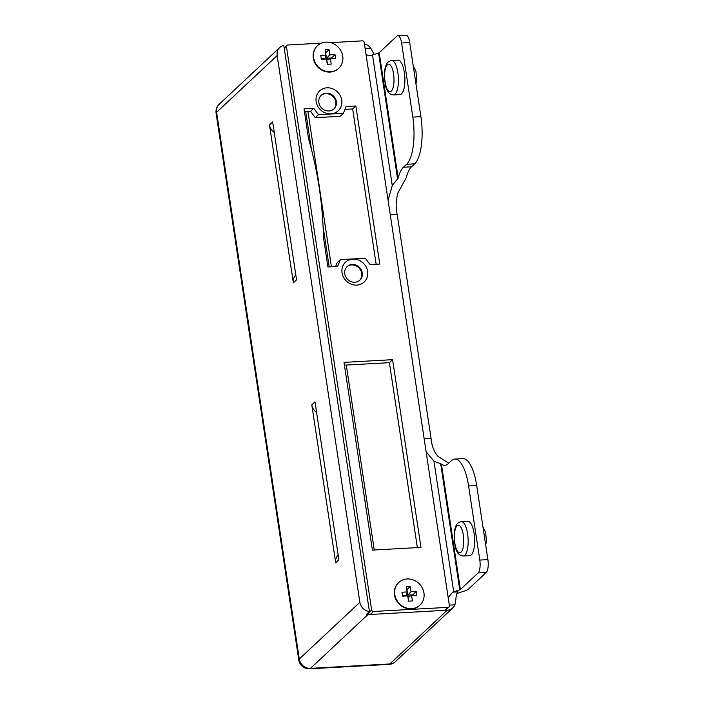 <?xml version="1.0" encoding="UTF-8"?>
<svg xmlns="http://www.w3.org/2000/svg" width="704" height="704" viewBox="0 0 704 704"><rect width="100%" height="100%" fill="white"/><g stroke="black" fill="none" stroke-linecap="round" stroke-linejoin="round"><path stroke-width="1.06" d="M365.121 48.488L370.744 48.18A10.34 9.372 46.9 0 0 364.443 43.974M369.433 611.574L283.8 45.355A10.34 9.372 46.9 0 0 279.831 47.467A10.34 9.372 46.9 0 0 277.174 55.546L359.867 602.281A10.34 9.372 46.9 0 0 369.433 611.574L366.247 614.566A10.34 9.372 46.9 0 0 367.884 614.61L447.251 610.201A10.34 9.372 46.9 0 0 452.822 607.869A10.34 9.372 46.9 0 0 454.925 604.798L449.302 605.106M456.878 593.578A10.34 2.64 -8.6 0 1 458.586 592.944L464.64 590.982A10.34 2.64 -8.6 0 0 468.494 589.081L486.209 572.493L478.113 572.942A10.34 3.476 -93.2 0 0 479.802 560.076L487.898 559.627A10.34 3.476 86.8 0 1 486.209 572.493M388.089 200.358L392.26 185.53L398.165 178.068A37.902 12.76 86.8 0 1 403.41 167.253L411.506 166.804A37.902 12.76 -93.2 0 0 406.27 177.619L398.05 192.676C395.886 199.83 395.595 207.082 397.197 214.43L431.068 438.398C431.684 445.72 433.972 451.704 437.932 456.359L448.765 463.179M454.802 459.078L462.898 458.63A37.902 12.76 86.8 0 1 476.696 485.522L468.591 485.971A37.902 12.76 -93.2 0 0 454.802 459.078A37.902 12.76 -93.2 0 0 451.422 460.689L448.237 463.681A37.902 12.76 86.8 0 1 444.858 465.291A37.902 12.76 86.8 0 1 441.434 464.138L433.954 461.234L426.105 451.722M448.166 597.573L452.698 592.143L457.917 591.853A10.34 3.476 -93.2 0 0 455.902 599.386L454.925 604.798M433.954 461.234L453.702 591.809A18.946 4.84 171.4 0 0 452.698 592.143M453.702 591.809L459.756 589.846A1.725 0.44 -8.6 0 0 460.398 589.53L478.113 572.942M468.591 485.971L479.802 560.076M476.696 485.522L487.898 559.627M370.744 48.18L373.217 52.65A10.34 3.476 -93.2 0 0 374.176 54.419M293.357 282.85L269.465 124.89L272.65 121.898L296.542 279.866L293.357 282.85A10.34 9.372 -133.1 0 1 295.064 275.81A10.34 9.372 46.9 0 0 295.768 274.736M335.694 562.804L311.802 404.844L314.996 401.852L338.879 559.821L335.694 562.804A10.34 9.372 -133.1 0 1 337.41 555.764A10.34 9.372 46.9 0 0 338.105 554.69M397.839 35.649L405.935 35.2A10.34 3.476 86.8 0 1 409.702 42.53L401.597 42.988A10.34 3.476 -93.2 0 0 397.839 35.649A10.34 3.476 -93.2 0 0 396.915 36.089L379.201 52.677A1.725 0.44 -8.6 0 1 378.558 52.994L372.513 54.956A18.946 4.84 171.4 0 0 371.51 55.29L369.169 55.81L366.036 54.507M403.41 167.253L406.595 164.27A37.902 12.76 -93.2 0 0 412.808 117.093L420.904 116.644A37.902 12.76 86.8 0 1 414.691 163.821L406.595 164.27M401.597 42.988L412.808 117.093M409.702 42.53L420.904 116.644M411.506 166.804L414.691 163.821M316.615 412.553A10.34 9.372 46.9 0 0 315.603 411.576A10.34 9.372 -133.1 0 1 311.802 404.844M274.27 132.598A10.34 9.372 46.9 0 0 273.258 131.622A10.34 9.372 -133.1 0 1 269.465 124.89M398.077 60.148A17.23 5.799 86.8 0 1 404.826 77.026A17.23 5.799 86.8 0 1 399.986 94.547L393.51 94.908A17.23 5.799 86.8 0 0 397.866 72.732A17.23 5.799 86.8 0 0 391.6 60.509L398.077 60.148M467.808 521.25A17.23 5.799 86.8 0 1 474.558 538.129A17.23 5.799 86.8 0 1 469.726 555.65L463.241 556.01A17.23 5.799 86.8 0 0 467.606 533.834A17.23 5.799 86.8 0 0 461.331 521.611L467.808 521.25M367.638 271.383A13.614 12.338 -133.1 0 1 350.152 283.721A13.614 12.338 -133.1 0 1 346.738 261.184A13.614 12.338 -133.1 0 1 367.638 271.383M341.739 100.118A13.614 12.338 -133.1 0 1 324.245 112.455A13.614 12.338 -133.1 0 1 320.839 89.918A13.614 12.338 -133.1 0 1 341.739 100.118M321.49 43.12L287.83 44.994A1.725 1.558 46.9 0 0 286.458 46.728L371.633 609.928A1.725 1.558 46.9 0 0 373.507 611.486L448.008 607.35A1.725 1.558 46.9 0 0 449.381 605.616L364.206 42.416A1.725 1.558 46.9 0 0 362.34 40.858L330.607 42.618M392.586 359.674L344.001 362.375L372.39 550.106L420.983 547.413L392.586 359.674L389.4 362.666L344.414 365.156M355.854 105.978L346.13 106.515L343.394 113.318L318.481 114.699L313.738 108.319L304.022 108.856L308.502 138.503A389.33 352.854 -133.1 0 1 323.453 237.31L327.932 266.948L337.647 266.411L340.393 259.618L365.306 258.236L370.04 264.607L379.764 264.07L355.854 105.978L352.66 108.962L344.978 109.393M417.366 547.606L389.4 362.666M448.941 606.962L445.746 609.946A1.725 1.558 -133.1 0 1 444.822 610.342L448.008 607.35M373.507 611.486L370.322 614.478L444.822 610.342M370.322 614.478A1.725 1.558 -133.1 0 1 368.447 612.92L371.633 609.928M376.156 264.273L352.66 108.962M343.394 113.318L340.199 116.301L315.286 117.682L310.552 111.302L304.445 111.646M335.623 266.526L337.207 262.601L340.393 259.618M318.481 114.699L315.286 117.682M313.738 108.319L310.552 111.302M320.998 95.542A9.302 8.43 -133.1 0 1 329.947 94.468A9.302 8.43 -133.1 0 1 335.826 102.089A9.302 8.43 -133.1 0 1 333.705 109.111M336.362 101.587A9.302 8.43 46.9 0 0 330.299 93.896A9.302 8.43 46.9 0 0 321.253 95.286A9.302 8.43 46.9 0 0 321.455 107.835A9.302 8.43 46.9 0 0 333.969 108.865A9.302 8.43 46.9 0 0 336.362 101.587M346.896 266.807A9.302 8.43 -133.1 0 1 355.846 265.734A9.302 8.43 -133.1 0 1 361.733 273.354A9.302 8.43 -133.1 0 1 359.603 280.377M362.261 272.853A9.302 8.43 46.9 0 0 356.198 265.162A9.302 8.43 46.9 0 0 347.151 266.552A9.302 8.43 46.9 0 0 347.362 279.11A9.302 8.43 46.9 0 0 359.876 280.13A9.302 8.43 46.9 0 0 362.261 272.853M327.325 64.302L331.214 64.09L330.414 58.819L335.597 58.529L334.998 54.578L329.824 54.868L329.023 49.597L325.134 49.808L325.934 55.079L320.751 55.37L321.35 59.321L326.533 59.03L327.325 64.302M330.414 71.773A15.506 14.054 -133.1 0 1 315.075 62.445A15.506 14.054 -133.1 0 1 317.574 45.637A15.506 14.054 -133.1 0 1 338.43 47.344A15.506 14.054 -133.1 0 1 338.774 68.262A15.506 14.054 -133.1 0 1 330.414 71.773M338.615 68.411A15.506 14.054 -133.1 0 1 338.457 68.561A15.506 14.054 -133.1 0 1 330.097 72.072A15.506 14.054 -133.1 0 1 314.758 62.744A15.506 14.054 -133.1 0 1 317.258 45.927A15.506 14.054 -133.1 0 1 317.416 45.786M325.934 55.079L325.081 58.326L321.226 58.538M331.874 58.74L331.76 57.957L326.577 58.238L325.618 52.976M325.776 52.967L329.023 49.597M326.577 58.238L329.824 54.868M331.76 57.957L334.998 54.578M327.492 64.293L326.806 59.752L330.414 58.819M410.212 586.45L406.331 586.661L407.123 591.932L401.94 592.222L402.538 596.174L407.722 595.883L408.522 601.154L412.403 600.943L411.611 595.672L416.794 595.382L416.196 591.43L411.013 591.721L410.212 586.45L406.806 589.838M407.123 578.978A15.506 14.054 -133.1 0 1 422.47 588.306A15.506 14.054 -133.1 0 1 419.962 605.123A15.506 14.054 -133.1 0 1 399.115 603.407A15.506 14.054 -133.1 0 1 398.772 582.49A15.506 14.054 -133.1 0 1 407.123 578.978M419.804 605.264A15.506 14.054 -133.1 0 1 419.646 605.414A15.506 14.054 -133.1 0 1 398.79 603.706A15.506 14.054 -133.1 0 1 398.446 582.789A15.506 14.054 -133.1 0 1 398.614 582.639M413.063 595.593L412.949 594.81L407.766 595.091L406.965 589.829M407.766 595.091L411.013 591.721M412.949 594.81L416.196 591.43M408.681 601.146L407.994 596.605L411.611 595.672M407.123 591.932L406.278 595.179L402.424 595.39M305.721 111.575L311.423 149.31M323.074 226.362L329.208 266.878M440.695 463.839L459.756 589.846M441.434 464.138L460.398 589.53M277.174 55.546L216.603 112.288L299.288 659.023L359.867 602.281M367.884 614.61L310.499 668.36L389.866 663.951L447.251 610.201M395.437 661.619A10.34 9.372 -133.1 0 1 389.866 663.951A10.34 3.476 86.8 0 1 388.942 664.391A10.34 10.34 0 0 0 395.437 661.619L452.822 607.869M310.499 668.36A10.34 9.372 -133.1 0 1 299.288 659.023A10.34 2.64 -8.6 0 0 298.786 660.026A10.34 10.34 0 0 0 309.575 668.8A10.34 3.476 -93.2 0 0 310.499 668.36M216.603 112.288A10.34 9.372 -133.1 0 1 219.252 104.201A10.34 10.34 0 0 0 216.102 113.291A10.34 2.64 -8.6 0 1 216.603 112.288M374.264 550L346.289 365.059M331.426 266.754L307.938 111.452M372.513 54.956L392.26 185.53M378.558 52.994L397.619 179.001M379.201 52.677L398.165 178.068M424.151 438.777L431.068 438.398M397.197 214.43L390.28 214.817M274.014 130.918L273.258 131.622M295.064 275.81L295.821 275.097M316.36 410.872L315.603 411.576M337.41 555.764L338.158 555.051M393.562 73.911A13.781 4.638 -93.2 0 0 385.466 68.473A13.781 4.638 -93.2 0 0 388.916 91.291A13.781 4.638 -93.2 0 0 393.562 73.911M463.302 535.014A13.781 4.638 -93.2 0 0 455.198 529.575A13.781 4.638 -93.2 0 0 458.647 552.394A13.781 4.638 -93.2 0 0 463.302 535.014M286.458 46.728L284.31 48.743M309.575 668.8L388.942 664.391M279.831 47.467L219.252 104.201M216.102 113.291L298.786 660.026M391.6 60.509C388.441 61.336 386.558 63.043 385.942 65.639C384.19 69.81 383.988 76.138 385.334 84.603C386.531 91.238 389.259 94.67 393.51 94.908M415.967 83.978L416.68 79.922L415.941 71.298L413.257 66.062M461.331 521.611C458.172 522.438 456.289 524.146 455.673 526.742C453.922 530.913 453.719 537.24 455.074 545.706C456.271 552.341 458.99 555.773 463.241 556.01M485.698 545.081L486.411 541.024L485.681 532.4L482.988 527.164M286.906 45.382L284.187 47.925"/></g></svg>
